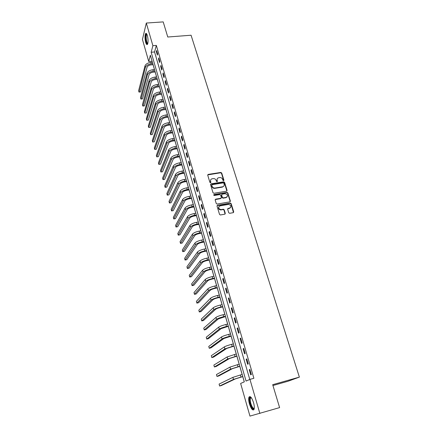 <?xml version="1.0" encoding="UTF-8"?>
<svg xmlns="http://www.w3.org/2000/svg" width="438" height="438" viewBox="0 0 438 438"><rect width="100%" height="100%" fill="white"/><g stroke="black" fill="none" stroke-linecap="round" stroke-linejoin="round"><path stroke-width="0.66" d="M223.566 180.686L223.906 180.138L221.705 173.005L220.801 172.446L208.176 174.412L207.727 175.184L209.89 182.378L210.541 182.772L210.881 182.219L210.596 181.288C210.339 180.002 210.837 179.164 212.091 178.781L213.251 178.594C214.653 178.512 215.616 179.115 216.153 180.401L216.438 181.332L217.084 181.726L217.418 181.173L217.133 180.242C216.87 178.961 217.357 178.129 218.606 177.751L219.756 177.565C221.146 177.483 222.11 178.08 222.646 179.366L222.931 180.292L223.566 180.686M223.725 180.631L221.502 173.339L220.604 172.78L207.711 174.888M210.711 182.706L210.596 181.288M217.237 181.666L217.133 180.242M249.446 403.94C248.614 400.852 248.461 398.58 248.992 397.14C250.273 395.717 251.784 397.545 253.536 402.626C254.379 405.73 254.538 408.013 254.007 409.464C252.693 410.866 251.171 409.026 249.446 403.94M145.69 42.377C144.819 38.593 144.775 35.686 145.569 33.649C146.144 32.927 146.741 33.556 147.36 35.538C148.241 39.338 148.285 42.256 147.496 44.282C146.911 45.005 146.308 44.369 145.69 42.377M228.735 212.737L229.66 213.311L233.224 212.671L233.711 211.85L231.176 203.643L230.311 203.068L217.533 205.285L217.029 206.106L219.52 214.39L220.358 214.976L224.798 214.187L225.296 213.355L224.218 209.813L223.369 209.233L220.949 209.643C218.277 208.68 217.965 207.426 220.013 205.882L228.548 204.398C231.231 205.329 231.565 206.572 229.539 208.138L228.149 208.384L227.656 209.205L228.735 212.737M146.308 23.05L163.204 21.9L167.765 37.011L191.072 35.226L299.378 377.118L272.693 384.69L279.608 407.608L249.95 416.1L240.632 383.453L244.305 381.843L150.382 55.232L148.734 61.501L142.443 39.48L146.308 23.05L152.889 45.689L151.165 52.242L246.068 381.071L249.945 379.368L259.871 413.494M249.945 379.368L253.881 378.279L156.333 45.41L152.889 45.689M226.588 191.187L227.076 190.388L224.601 182.378L223.698 181.814L211.056 183.851L210.574 184.644L213.005 192.725L213.903 193.295L226.588 191.187M227.869 192.944L230.377 201.053L229.884 201.863L217.111 204.07L216.241 203.489L215.184 199.98L215.688 199.164L220.861 198.288L221.354 197.478L220.653 195.167L219.739 194.598L214.346 195.501C213.624 195.277 213.53 194.954 214.067 194.538L226.977 192.375L227.869 192.944L227.656 193.257L230.164 201.354L230.377 201.053M156.333 45.41L154.559 51.958L249.78 379.445M156.328 51.547L157.362 55.095L157.664 54.011L156.629 50.458L156.328 51.547L156.93 51.492M158.49 58.955L159.536 62.541L159.848 61.473L158.797 57.882L158.49 58.955L159.098 58.906M160.675 66.439L161.731 70.053L162.049 69.001L160.987 65.377L160.675 66.439L161.283 66.379M162.881 73.989L163.943 77.636L164.266 76.601L163.199 72.943L162.881 73.989L163.489 73.929M165.104 81.61L166.177 85.29L166.511 84.271L165.433 80.581L165.104 81.61L165.717 81.545M167.349 89.303L168.433 93.02L168.772 92.013L167.683 88.284L167.349 89.303L167.962 89.237M169.615 97.066L170.71 100.822L171.061 99.831L169.96 96.07L169.615 97.066L170.234 97.001M171.904 104.906L173.01 108.695L173.366 107.721L172.254 103.921L171.904 104.906L172.523 104.835M174.214 112.818L175.331 116.645L175.693 115.687L174.576 111.854L174.214 112.818L174.833 112.747M176.547 120.806L177.675 124.671L178.047 123.73L176.914 119.859L176.547 120.806L177.171 120.729M178.901 128.876L180.04 132.774L180.418 131.849L179.279 127.945L178.901 128.876L179.525 128.794M181.283 137.017L182.427 140.954L182.816 140.05L181.666 136.103L181.283 137.017L181.907 136.935M183.681 145.241L184.841 149.216L185.236 148.329L184.075 144.348L183.681 145.241L184.31 145.153M186.106 153.546L187.278 157.56L187.683 156.694L186.506 152.67L186.106 153.546L186.736 153.459M188.554 161.929L189.736 165.986L190.152 165.137L188.964 161.075L188.554 161.929L189.189 161.836M191.023 170.398L192.222 174.494L192.643 173.667L191.444 169.561L191.023 170.398L191.658 170.3M193.519 178.95L194.729 183.084L195.162 182.279L193.952 178.135L193.519 178.95L194.16 178.852M196.043 187.59L197.264 191.762L197.702 190.973L196.481 186.791L196.043 187.59L196.684 187.486M198.589 196.312L199.821 200.533L200.27 199.761L199.038 195.534L198.589 196.312L199.23 196.202M201.162 205.121L202.405 209.386L202.865 208.636L201.617 204.365L201.162 205.121L201.809 205.011M203.763 214.023L205.017 218.327L205.488 217.604L204.228 213.29L203.763 214.023L204.409 213.908M206.386 223.013L207.656 227.36L208.138 226.66L206.862 222.301L206.386 223.013L207.037 222.898M209.036 232.096L210.322 236.493L210.809 235.814L209.523 231.406L209.036 232.096L209.687 231.976M211.718 241.272L213.01 245.713L213.514 245.056L212.211 240.604L211.718 241.272L212.37 241.146M214.423 250.547L215.731 255.031L216.246 254.396L214.932 249.901L214.423 250.547L215.08 250.416M217.16 259.909L218.48 264.442L219 263.835L217.675 259.291L217.16 259.909L217.817 259.778M219.92 269.375L221.256 273.953L221.792 273.372L220.451 268.784L219.92 269.375L220.582 269.239M222.712 278.94L224.064 283.567L224.606 283.008L223.254 278.371L222.712 278.94L223.375 278.798M225.537 288.604L226.9 293.279L227.453 292.748L226.085 288.062L225.537 288.604L226.2 288.456M228.384 298.371L229.764 303.096L230.333 302.592L228.948 297.856L228.384 298.371L229.052 298.223M231.269 308.243L232.66 313.022L233.24 312.54L231.839 307.755L231.269 308.243L231.937 308.089M234.182 318.223L235.589 323.047L236.181 322.598L234.768 317.758L234.182 318.223L234.856 318.059M237.122 328.308L238.551 333.187L239.153 332.765L237.724 327.87L237.122 328.308L237.801 328.139M240.101 338.497L241.541 343.43L242.154 343.042L240.708 338.092L240.101 338.497L240.78 338.328M243.112 348.801L244.563 353.789L245.192 353.428L243.731 348.429L243.112 348.801L243.791 348.626M246.151 359.22L247.623 364.263L248.264 363.929L246.786 358.875L246.151 359.22L246.835 359.04M249.227 369.754L250.711 374.851L251.368 374.55L249.874 369.437L249.227 369.754L249.912 369.568M152.074 61.123L152.358 62.262M153.059 64.698L154.455 69.565M155.156 71.996L156.574 76.929M157.275 79.36L158.715 84.364M159.41 86.79L160.872 91.871M161.567 94.29L163.046 99.442M163.741 101.857L165.246 107.086M165.936 109.495L167.464 114.794M168.154 117.203L169.703 122.58M170.393 124.983L171.959 130.436M172.649 132.84L174.242 138.37M174.932 140.762L176.547 146.38M177.231 148.767L178.868 154.461M179.553 156.842L181.217 162.618M181.901 165L183.582 170.858M184.267 173.229L185.975 179.175M186.654 181.546L188.389 187.573M189.068 189.933L190.831 196.054M191.505 198.409L193.289 204.617M193.968 206.966L195.781 213.268M196.448 215.606L198.288 222M198.961 224.333L200.823 230.815M201.496 233.142L203.385 239.723M204.053 242.044L205.975 248.718M206.637 251.034L208.587 257.807M209.249 260.112L211.226 266.988M211.888 269.282L213.892 276.258M214.549 278.546L216.586 285.625M217.243 287.903L219.307 295.092M219.958 297.358L222.055 304.651M222.707 306.912L224.836 314.314M225.482 316.559L227.64 324.076M228.286 326.315L230.481 333.942M231.116 336.165L233.344 343.907M233.98 346.124L236.241 353.981M236.876 356.187L239.17 364.164M239.8 366.36L242.126 374.457M242.756 376.636L244.262 381.865M272.945 385.528L288.095 381.219L299.378 377.118M152.052 61.205L148.734 61.501M154.559 51.958L151.165 52.242M217.215 178.808L216.936 180.571M210.673 179.876L210.41 181.611M226.879 191.061L224.393 182.701L223.489 182.137L210.558 184.321M223.856 183.281L223.221 182.887L212.129 184.677L211.789 185.236L212.085 186.221C212.622 187.524 213.596 188.132 215.003 188.039L222.597 186.796C223.911 186.44 224.431 185.597 224.157 184.261L223.856 183.281M223.851 186.084L222.394 187.114L214.812 188.356C213.399 188.45 212.43 187.847 211.893 186.544L211.598 185.553M230.169 201.743L230.164 201.354M221.163 198.151L220.659 198.595L215.178 199.613M227.656 193.257L226.769 192.687L213.7 194.915M226.194 197.379C228.22 195.781 227.864 194.554 225.121 193.695L222.132 194.198L221.639 195.003L222.345 197.308L223.227 197.883L226.194 197.379L225.986 197.686L227.202 196.832M221.628 194.642L221.639 195.003M225.986 197.686L223.019 198.19L222.137 197.615L221.436 195.315M230.514 207.612L229.326 208.433L227.65 208.8M218.781 206.758C218.042 208.499 218.699 209.561 220.747 209.939L221.146 209.621M225.083 214.062L224.01 210.109L223.161 209.528L220.938 209.917M233.492 212.561L230.963 203.944L230.098 203.369L217.024 205.723M153.097 64.693L150.951 64.89C148.882 65.196 147.584 65.985 147.059 67.244L140.582 91.909L139.24 92.079L145.383 67.397C146.172 65.503 148.121 64.326 151.23 63.855L152.818 63.713M140.582 91.909L139.005 92.079L138.622 90.693L144.973 65.941C145.755 64.047 147.705 62.864 150.814 62.399L152.402 62.256M155.2 71.991L153.043 72.193C150.968 72.516 149.659 73.294 149.123 74.537L142.492 98.862L141.145 99.026L147.442 74.695C148.247 72.828 150.207 71.657 153.327 71.18L154.921 71.027M142.492 98.862L140.91 99.032L140.527 97.636L147.031 73.234C147.83 71.361 149.785 70.184 152.906 69.708L154.499 69.56M157.319 79.355L155.151 79.568C153.07 79.897 151.756 80.669 151.209 81.895L144.425 105.87L143.067 106.029L149.522 82.065C150.338 80.225 152.309 79.059 155.446 78.566L157.045 78.407M144.425 105.87L142.837 106.051L142.449 104.644L149.106 80.587C149.916 78.741 151.887 77.57 155.019 77.083L156.618 76.929M159.454 86.784L157.28 87.009C155.194 87.343 153.869 88.115 153.316 89.325L146.369 112.944L144.775 113.13L151.625 89.5C152.451 87.682 154.433 86.521 157.581 86.023L159.186 85.859M144.775 113.13L144.387 111.706L151.203 88.011C152.024 86.187 154.012 85.027 157.154 84.523L158.759 84.359M161.611 94.285L159.432 94.52C157.335 94.86 156.005 95.626 155.441 96.82L148.329 120.072L146.735 120.264L153.743 97.001C154.581 95.21 156.58 94.061 159.739 93.546L161.348 93.371M146.735 120.264L146.341 118.829L153.316 95.495C154.154 93.699 156.152 92.549 159.306 92.035L160.916 91.865M147.743 43.712L147.661 43.767C146.172 44.747 144.912 34.733 146.451 34.104L146.818 34.12M146.954 34.399L146.626 34.646C145.536 36.053 146.582 43.696 147.825 43.417M146.292 33.436L146.111 33.644C144.863 35.248 145.865 43.877 147.354 44.457M254.259 408.512C253.109 409.612 251.801 407.997 250.333 403.672C249.425 400.097 249.457 397.967 250.437 397.277L251.084 397.397M251.231 397.584L250.487 398.071C250.06 399.226 250.18 401.044 250.848 403.518C252.036 407.121 253.18 408.709 254.286 408.276M249.956 396.543L249.627 396.998C249.096 398.432 249.249 400.688 250.076 403.754C251.204 407.367 252.43 409.404 253.755 409.858M163.785 101.851L161.6 102.098C159.492 102.448 158.156 103.209 157.581 104.381L150.311 127.261L148.706 127.463L155.879 104.572C156.733 102.81 158.742 101.665 161.912 101.14L163.527 100.959M148.706 127.463L148.312 126.018L155.452 103.056C156.3 101.282 158.31 100.138 161.48 99.612L163.089 99.437M165.98 109.489L163.79 109.746C161.677 110.102 160.33 110.858 159.744 112.013L152.309 134.515L150.699 134.723L158.036 112.216C158.906 110.48 160.927 109.341 164.108 108.805L165.734 108.613M150.699 134.723L150.3 133.267L157.603 110.683C158.468 108.936 160.489 107.797 163.67 107.266L165.29 107.08M168.197 117.198L166.002 117.466C163.878 117.827 162.52 118.583 161.929 119.722L154.318 141.83L152.709 142.049L160.215 119.93C161.096 118.216 163.133 117.088 166.325 116.535L167.951 116.344M152.709 142.049L152.304 140.576L159.777 118.38C160.658 116.661 162.69 115.533 165.882 114.986L167.508 114.789M170.437 124.978L168.23 125.257C166.101 125.629 164.732 126.374 164.135 127.496L156.35 149.21L154.734 149.435L162.41 127.71C163.308 126.029 165.356 124.907 168.564 124.343L170.196 124.14M154.734 149.435L154.324 147.951L161.972 126.149C162.865 124.458 164.912 123.335 168.115 122.777L169.747 122.574M172.698 132.834L170.481 133.119C168.34 133.502 166.966 134.242 166.358 135.342L158.397 156.656L156.777 156.886L164.633 135.566C165.542 133.913 167.606 132.802 170.82 132.227L172.463 132.013M156.777 156.886L156.366 155.391L164.184 133.99C165.093 132.331 167.152 131.214 170.371 130.644L172.008 130.431M174.976 140.757L172.753 141.058C170.606 141.447 169.221 142.18 168.603 143.264L160.467 164.168L158.835 164.403L166.867 143.5C167.792 141.874 169.873 140.768 173.103 140.182L174.746 139.957M158.835 164.403L158.425 162.892L166.418 141.907C167.343 140.275 169.418 139.169 172.643 138.583L174.286 138.364M177.275 148.761L175.047 149.068C172.89 149.468 171.499 150.196 170.869 151.258L162.553 171.74L160.916 171.986L169.128 151.504C170.07 149.905 172.161 148.81 175.403 148.208L177.051 147.984M160.916 171.986L160.5 170.464L168.674 149.895C169.61 148.296 171.701 147.195 174.943 146.599L176.591 146.369M179.596 156.837L177.363 157.16C175.2 157.565 173.798 158.288 173.158 159.333L164.655 179.383L163.018 179.64L171.411 159.58C172.364 158.019 174.472 156.93 177.724 156.317L179.383 156.081M163.018 179.64L162.597 178.102L170.951 157.959C171.904 156.388 174.006 155.298 177.259 154.691L178.912 154.455M181.945 164.995L179.7 165.323C177.527 165.739 176.114 166.456 175.463 167.48L166.779 187.097L165.131 187.355L173.716 167.738C174.685 166.205 176.804 165.126 180.073 164.502L181.732 164.255M165.131 187.355L164.71 185.805L173.251 166.101C174.22 164.562 176.333 163.478 179.602 162.859L181.261 162.613M184.31 173.224L182.06 173.568C179.876 173.995 178.458 174.707 177.795 175.704L168.92 194.877L167.267 195.145L176.038 175.977C177.023 174.472 179.158 173.404 182.438 172.764L184.108 172.506M167.267 195.145L166.84 193.58L175.572 174.324C176.558 172.813 178.688 171.74 181.962 171.105L183.631 170.853M186.703 181.535L184.442 181.89C182.252 182.328 180.823 183.035 180.149 184.009L171.077 202.723L169.424 203.002L178.386 184.288C179.388 182.821 181.535 181.759 184.831 181.108L186.5 180.845M169.424 203.002L168.991 201.425L177.916 182.619C178.912 181.146 181.058 180.078 184.349 179.432L186.019 179.169M189.117 189.928L186.845 190.295C184.65 190.738 183.21 191.439 182.526 192.397L173.256 210.645L171.597 210.93L180.757 192.687C181.775 191.247 183.938 190.196 187.245 189.528L188.92 189.254M171.597 210.93L171.159 209.342L180.281 191.001C181.294 189.555 183.456 188.504 186.758 187.836L188.439 187.568M191.554 198.403L189.276 198.781C187.07 199.235 185.619 199.931 184.924 200.861L175.457 218.639L173.793 218.934L183.15 201.162C184.184 199.755 186.364 198.715 189.681 198.036L191.368 197.752M173.793 218.934L173.349 217.325L182.668 199.46C183.703 198.047 185.876 197.007 189.194 196.328L190.875 196.049M221.042 198.381L220.73 198.485M194.012 206.955L191.729 207.349C189.512 207.815 188.055 208.499 187.349 209.413L177.68 226.703L176.005 227.004L185.57 209.72C186.615 208.351 188.811 207.322 192.145 206.621L193.831 206.331M176.005 227.004L175.561 225.384L185.082 208.001C186.128 206.626 188.318 205.592 191.647 204.896L193.339 204.612M196.498 215.6L194.204 216.005C191.981 216.476 190.514 217.155 189.796 218.042L179.919 234.839L178.239 235.151L188.006 218.365C189.074 217.029 191.28 216.005 194.631 215.299L196.323 214.998M178.239 235.151L177.79 233.52L187.519 216.629C188.581 215.288 190.787 214.264 194.127 213.558L195.824 213.257M199.005 224.322L196.706 224.743C194.472 225.225 192.994 225.899 192.266 226.764L182.181 243.052L180.494 243.375L190.47 227.092C191.559 225.794 193.777 224.782 197.138 224.053L198.841 223.747M180.494 243.375L180.04 241.727L189.977 225.34C191.061 224.032 193.278 223.019 196.635 222.296L198.337 221.989M201.54 233.136L199.23 233.569C196.99 234.062 195.501 234.724 194.762 235.567L184.458 251.341L182.772 251.675L192.961 235.901C194.061 234.642 196.301 233.646 199.673 232.901L201.381 232.583M182.772 251.675L182.312 250.005L192.463 234.133C193.558 232.868 195.797 231.866 199.164 231.127L200.872 230.81M204.097 242.033L201.781 242.482C199.531 242.986 198.031 243.643 197.281 244.453L186.763 259.707L185.066 260.046L195.474 244.804C196.596 243.583 198.847 242.592 202.236 241.836L203.949 241.508M185.066 260.046L184.606 258.365L194.97 243.019C196.087 241.787 198.337 240.796 201.721 240.046L203.435 239.717M206.687 251.023L204.36 251.483C202.099 251.998 200.588 252.649 199.827 253.438L189.085 268.149L187.387 268.499L198.014 253.794C199.153 252.611 201.42 251.636 204.82 250.864L206.539 250.52M187.387 268.499L186.922 266.802L197.5 251.992C198.638 250.799 200.905 249.819 204.3 249.052L206.019 248.713M209.293 260.101L206.96 260.577C204.694 261.103 203.172 261.743 202.394 262.504L191.433 276.674L189.725 277.035L200.577 262.877C201.732 261.732 204.02 260.769 207.431 259.98L209.161 259.625M189.725 277.035L189.254 275.321L200.062 261.053C201.217 259.904 203.495 258.935 206.911 258.146L208.636 257.796M211.932 269.271L209.588 269.764C207.311 270.295 205.778 270.93 204.989 271.669L193.799 285.275L192.085 285.647L203.166 272.047C204.343 270.947 206.643 269.989 210.07 269.184L211.806 268.822M192.085 285.647L191.614 283.917L202.646 270.208C203.818 269.096 206.117 268.138 209.545 267.339L211.275 266.977M214.598 278.535L212.244 279.039C209.961 279.586 208.417 280.211 207.612 280.922L196.191 293.958L194.472 294.336L205.783 281.316C206.977 280.254 209.298 279.307 212.737 278.486L214.478 278.114M194.472 294.336L193.99 292.595L205.258 279.455C206.446 278.382 208.762 277.44 212.2 276.619L213.941 276.252M217.286 287.892L214.927 288.412C212.633 288.97 211.078 289.589 210.262 290.268L198.6 302.724L196.876 303.112L208.422 290.673C209.638 289.655 211.976 288.724 215.43 287.886L217.177 287.503M196.876 303.112L196.394 301.355L207.891 288.795C209.107 287.766 211.439 286.835 214.888 285.998L216.635 285.614M220.007 297.347L217.637 297.884C215.332 298.453 213.766 299.061 212.939 299.712L201.037 311.571L199.306 311.976L211.094 300.134C212.331 299.154 214.68 298.234 218.151 297.38L219.903 296.986M199.306 311.976L198.819 310.197L210.558 298.234C211.789 297.243 214.138 296.323 217.604 295.475L219.356 295.081M222.756 306.901L220.38 307.449C218.064 308.029 216.487 308.631 215.644 309.255L203.495 320.506L201.759 320.917L213.793 309.682C215.047 308.752 217.418 307.848 220.9 306.972L222.657 306.567M201.759 320.917L201.266 319.121L213.251 307.766C214.5 306.824 216.865 305.916 220.347 305.045L222.104 304.64M225.532 316.548L218.376 318.897L205.98 329.529L204.239 329.951L216.514 319.335C217.79 318.448 220.177 317.555 223.676 316.663L225.444 316.247M204.239 329.951L203.741 328.139L215.967 317.397C217.243 316.499 219.624 315.606 223.123 314.719L224.88 314.303M228.335 326.299L221.135 328.637L208.483 338.634L206.736 339.067L219.268 329.091C220.566 328.248 222.969 327.367 226.484 326.458L228.253 326.031M206.736 339.067L206.238 337.238L218.715 327.131C220.007 326.277 222.411 325.396 225.92 324.492L227.689 324.065M231.165 336.154L223.927 338.475L211.017 347.832L209.26 348.276L222.055 338.946C223.369 338.147 225.794 337.282 229.32 336.357L231.1 335.913M209.26 348.276L208.756 346.425L221.497 336.964C222.805 336.16 225.225 335.294 228.751 334.369L230.525 333.926M234.029 346.113L226.747 348.424L213.574 357.118L211.811 357.572L224.864 348.905L233.969 345.905M211.811 357.572L211.302 355.705L224.3 346.901C225.636 346.146 228.072 345.292 231.614 344.35L233.394 343.896M236.925 356.176L229.594 358.47L216.153 366.491L214.385 366.962L227.705 358.968L236.876 355.995M214.385 366.962L213.87 365.073L227.136 356.943L236.29 353.97M239.849 366.343L232.474 368.632L218.759 375.963L216.985 376.439L230.58 369.135L239.805 366.201M216.985 376.439L216.465 374.539L229.999 367.093L239.219 364.153M242.805 376.625L235.381 378.897L221.393 385.522L219.613 386.015L233.481 379.418L242.772 376.516M219.613 386.015L219.088 384.093L232.896 377.353L242.176 374.441M223.703 180.461L223.906 180.138M210.689 182.547L210.881 182.219M217.221 181.496L217.418 181.173M208.039 174.735L208.231 174.401M220.604 172.78L220.801 172.446M221.502 173.339L221.705 173.005M223.489 182.137L223.698 181.814M224.393 182.701L224.601 182.378M226.868 190.7L227.076 190.388M211.893 186.544L212.085 186.221M214.812 188.356L215.003 188.039M222.389 187.114L222.592 186.796L222.394 187.114M215.491 199.471L215.688 199.164M220.659 198.595L220.861 198.288M213.875 194.85L214.067 194.538M226.747 192.693L226.961 192.381M222.137 197.615L222.345 197.308M223.051 198.184L223.26 197.877M227.935 208.68L228.149 208.384M229.326 208.433L229.539 208.138M223.09 209.539L223.298 209.238M224.01 210.109L224.218 209.813M225.083 213.645L225.296 213.355M217.33 205.586L217.533 205.285M230.049 203.374L230.262 203.073M230.963 203.944L231.176 203.643M233.498 212.14L233.711 211.85M150.814 62.399L151.23 63.855M144.973 65.941L145.383 67.397M152.906 69.708L153.327 71.18M147.031 73.234L147.442 74.695M155.019 77.083L155.446 78.566M149.106 80.587L149.522 82.065M157.154 84.523L157.581 86.023M151.203 88.011L151.625 89.5M159.306 92.035L159.739 93.546M153.316 95.495L153.743 97.001M161.48 99.612L161.912 101.14M155.452 103.056L155.879 104.572M163.67 107.266L164.108 108.805M157.603 110.683L158.036 112.216M165.882 114.986L166.325 116.535M159.777 118.38L160.215 119.93M168.115 122.777L168.564 124.343M161.972 126.149L162.41 127.71M170.371 130.644L170.82 132.227M164.184 133.99L164.633 135.566M172.643 138.583L173.103 140.182M166.418 141.907L166.867 143.5M174.943 146.599L175.403 148.208M168.674 149.895L169.128 151.504M177.259 154.691L177.724 156.317M170.951 157.959L171.411 159.58M179.602 162.859L180.073 164.502M173.251 166.101L173.716 167.738M181.962 171.105L182.438 172.764M175.572 174.324L176.038 175.977M184.349 179.432L184.831 181.108M177.916 182.619L178.386 184.288M186.758 187.836L187.245 189.528M180.281 191.001L180.757 192.687M189.194 196.328L189.681 198.036M182.668 199.46L183.15 201.162M191.647 204.896L192.145 206.621M185.082 208.001L185.57 209.72M194.127 213.558L194.631 215.299M187.519 216.629L188.006 218.365M196.635 222.296L197.138 224.053M189.977 225.34L190.47 227.092M199.164 231.127L199.673 232.901M192.463 234.133L192.961 235.901M201.721 240.046L202.236 241.836M194.97 243.019L195.474 244.804M204.3 249.052L204.82 250.864M197.5 251.992L198.014 253.794M206.911 258.146L207.431 259.98M200.062 261.053L200.577 262.877M209.545 267.339L210.07 269.184M202.646 270.208L203.166 272.047M212.2 276.619L212.737 278.486M205.258 279.455L205.783 281.316M214.888 285.998L215.43 287.886M207.891 288.795L208.422 290.673M217.604 295.475L218.151 297.38M210.558 298.234L211.094 300.134M220.347 305.045L220.9 306.972M213.251 307.766L213.793 309.682M223.123 314.719L223.676 316.663M215.967 317.397L216.514 319.335M225.92 324.492L226.484 326.458M218.715 327.131L219.268 329.091M228.751 334.369L229.32 336.357M221.497 336.964L222.055 338.946M231.614 344.35L232.189 346.359M224.3 346.901L224.864 348.905M234.5 354.435L235.086 356.466M227.136 356.943L227.705 358.968M237.423 364.63L238.009 366.683M229.999 367.093L230.58 369.135M240.374 374.933L240.971 377.009M232.896 377.353L233.481 379.418M145.569 33.649L146.133 33.606M207.99 174.74L208.176 174.412M223.019 198.19L223.227 197.883M226.769 192.687L226.977 192.375M220.747 209.939L220.949 209.643M223.161 209.528L223.369 209.233M230.098 203.369L230.311 203.068M147.048 34.613L146.626 34.646M146.922 34.328L146.626 34.06M251.396 397.808L250.487 398.071M250.952 397.595L250.437 397.277"/></g></svg>
